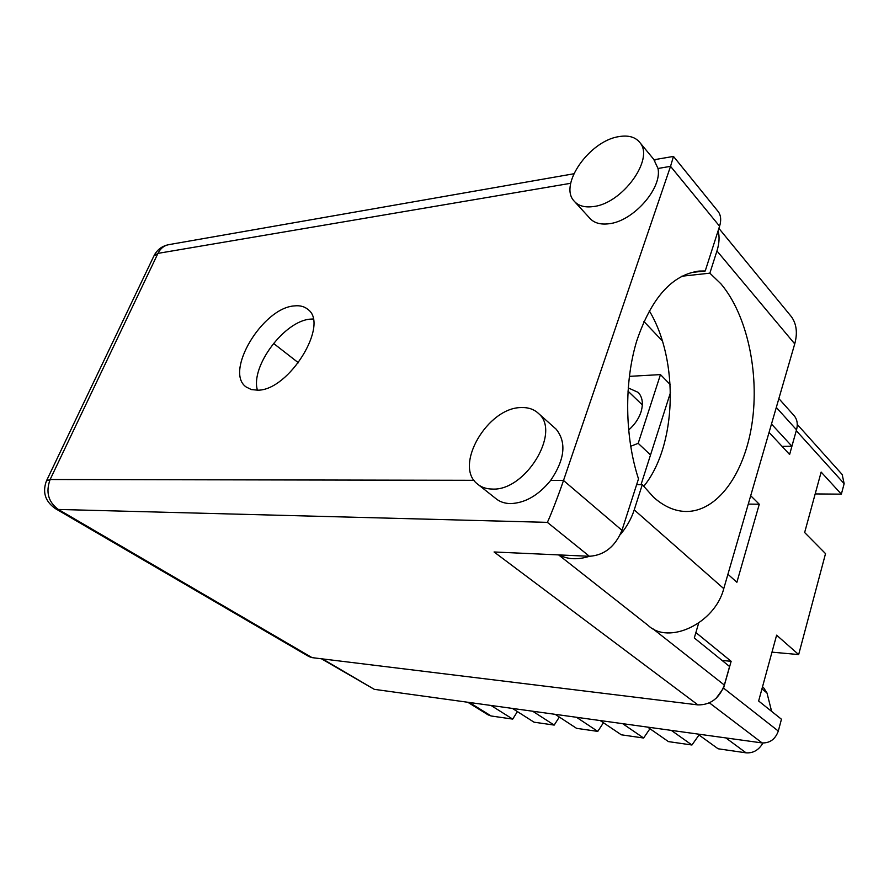 <?xml version="1.0" encoding="UTF-8"?>
<svg xmlns="http://www.w3.org/2000/svg" width="889" height="889" viewBox="0 0 889 889"><rect width="100%" height="100%" fill="white"/><g stroke="black" fill="none" stroke-linecap="round" stroke-linejoin="round"><path stroke-width="1.33" d="M628.579 430.065C634.513 424.92 638.635 418.941 640.947 412.152C643.447 403.884 642.558 397.316 638.302 392.449L628.179 387.882M842.161 474.493L844.15 483.672L841.361 494.151L821.147 472.081L804.645 532.511L825.525 553.625L798.666 654.571L776.619 635.168L758.639 700.999L781.453 719.234L778.308 731.058C775.33 739.192 769.952 743.16 762.14 742.937L374.28 689.331L321.396 658.771M841.361 494.151L815.18 493.928M798.666 654.571L771.974 652.148M769.063 432.398L789.621 454.501L796.677 429.209M727.935 574.261L736.881 582.284L759.284 504.241L750.705 495.718M716.145 698.287L723.568 688.119L731.147 661.316L695.887 632.546M630.657 446.289L638.191 443.333L660.471 374.602L670.162 384.515M629.334 376.358L660.471 374.602M650.526 454.946L638.191 443.333M722.068 660.438L731.147 661.316M759.284 504.241L748.282 504.085M622.633 723.657L643.625 738.026L621.322 734.803L600.186 720.557M576.494 717.279L597.775 731.391L576.572 728.335L555.181 714.334M603.442 722.746L597.775 731.391M532.678 711.222L554.191 725.091L534.022 722.179L512.42 708.422M559.325 717.045L554.191 725.091M491.017 705.466L512.709 719.101L491.139 715.978L488.117 714.867L467.758 702.254M517.398 711.589L512.709 719.101M771.619 711.367L766.985 692.964L761.951 688.875M762.94 743.015C758.817 750.072 753.183 753.339 746.06 752.827L718.101 748.782L697.665 734.025M671.295 730.38L691.942 745.004L699.021 734.992M691.942 745.004L668.428 741.604L647.614 727.102M643.625 738.026L649.937 728.724M763.851 688.086L766.985 692.964M642.336 404.917L627.956 391.093M620.2 534.767C626.667 527.066 631.346 518.776 634.224 509.875L642.291 484.638L653.571 497.229C663.739 506.286 674.262 511.019 685.152 511.464C717.167 512.442 744.515 473.948 752.016 423.52C759.573 373.069 747.182 314.75 720.901 283.813L709.855 273.167L681.73 276.235M649.248 310.739C679.374 360.478 676.718 446.289 643.658 486.439M492.15 489.05C525.166 491.395 561.281 432.276 538.667 413.618C534.211 409.34 528.444 407.329 521.387 407.573C487.772 407.229 453.579 465.625 477.271 483.849C481.205 487.228 486.172 488.961 492.15 489.05M478.649 484.938L495.495 498.296C499.451 501.685 504.407 503.452 510.364 503.596C524.999 503.13 538.423 495.417 550.635 480.449C564.904 459.38 566.715 442.266 556.081 429.109L554.536 427.742M593.519 206.537C622.222 203.548 654.437 159.309 640.069 142.796C635.524 136.984 628.367 134.939 618.588 136.673C589.351 141.118 558.881 184.679 573.894 200.825C578.139 205.859 584.684 207.759 593.519 206.537M575.072 202.125L589.44 217.838C593.719 222.895 600.253 224.861 609.065 223.739C633.101 221.305 662.283 188.424 658.004 168.477L653.715 159.309M294.259 305.916C262.599 307.827 224.084 371.969 246.153 386.982L251.376 389.582L257.843 390.182C288.958 390.471 329.508 324.618 308.005 309.494C304.494 306.472 299.915 305.271 294.259 305.916M257.443 390.204C250.187 366.612 284.547 320.673 310.472 319.129L313.117 318.984M718.134 230.74C719.69 236.741 719.29 243.486 716.956 250.965L709.855 273.167M717.556 210.782L718.39 211.826C720.968 215.594 721.368 220.394 719.579 226.228L670.539 166.343L673.473 156.42L654.071 159.731M691.109 272.534L705.221 270.978L719.579 226.228M658.004 168.477L670.539 166.343L563.504 480.471L621.967 530.322L638.491 478.871C624.789 436.977 624.045 382.77 636.702 341.02C651.337 297.859 672.195 274.545 699.287 271.067L705.221 270.978M621.967 530.322C615.199 546.624 604.342 555.281 589.407 556.292L494.073 551.98L697.943 704.899C710.455 705.021 719.257 698.41 724.346 685.063L729.58 666.517L694.298 637.946L698.654 623.122M550.635 480.449L563.504 480.471C559.059 493.762 550.102 516.965 547.357 522.354L58.33 509.441L312.061 657.627L697.943 704.899M312.061 657.627L308.95 656.571L55.407 508.63L58.33 509.441C48.284 502.041 45.55 492.073 50.128 479.515L474.059 480.304M793.655 415.174L794.377 415.974C797.255 419.686 797.978 424.309 796.522 429.832L791.888 446.211L782.053 446.367M771.485 424.053L791.888 446.211M273.501 343.376L298.437 362.801M670.473 392.582L641.036 484.627M643.925 321.496L662.361 340.932M716.956 250.965L794.733 343.876C797.677 333.075 796.588 324.052 791.477 316.795L789.854 314.828M794.733 343.876L723.757 588.64C714.923 623.489 668.65 645.225 648.159 625.434L558.592 554.892M589.463 556.292C577.817 559.959 567.727 559.503 559.17 554.925M642.291 484.638L636.646 484.616M844.15 483.672L796.344 430.743M723.568 688.119L778.308 731.058M322.463 658.893L374.28 689.331M762.14 742.937L709.411 702.855M469.359 702.477L491.139 715.978M746.06 752.827L725.869 737.926M570.716 183.29L157.964 253.376C160.476 248.387 164.176 245.464 169.066 244.597C162.254 245.875 157.264 249.531 154.086 255.565M46.595 480.593L153.875 256.01L157.964 253.376L50.128 479.515L46.45 480.882C42.239 492.25 45.228 501.496 55.407 508.63M796.522 429.832L776.308 407.429M652.759 628.656L724.346 685.063M589.407 556.292L547.357 522.354M634.224 509.875L723.757 588.64M842.616 475.004L797.266 424.442M762.473 686.964L764.229 688.397M538.667 413.618L556.081 429.109M640.069 142.796L654.949 160.787M246.898 387.526L246.153 386.982M573.85 173.766L169.066 244.597M696.954 271.323L699.287 271.067M718.39 211.826L673.473 156.42M794.377 415.974L778.864 398.605M718.89 228.384L791.477 316.795"/></g></svg>

